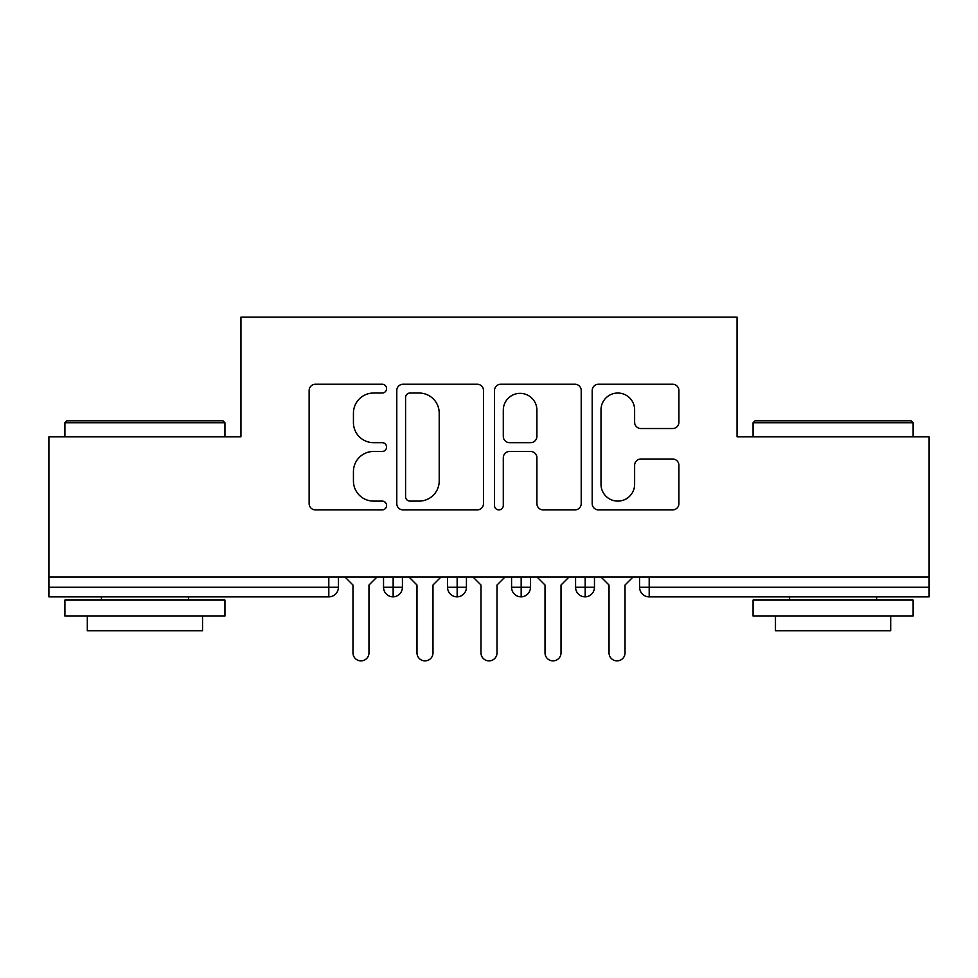 <?xml version="1.0" encoding="UTF-8"?>
<svg xmlns="http://www.w3.org/2000/svg" width="978" height="978" viewBox="0 0 978 978"><rect width="100%" height="100%" fill="white"/><g stroke="black" fill="none" stroke-linecap="round" stroke-linejoin="round"><path stroke-width="1.47" d="M386.579 388.633A4.401 4.401 0 0 0 382.178 384.232L315.417 384.232A6.284 6.284 0 0 0 309.134 390.515L309.134 503.621A6.284 6.284 0 0 0 315.417 509.905L382.178 509.905A4.401 4.401 0 0 0 386.579 505.504A4.401 4.401 0 0 0 382.178 501.103L373.547 501.103A20.11 20.11 0 0 1 353.437 481.005L353.437 471.579A20.11 20.11 0 0 1 373.547 451.469L382.178 451.469A4.401 4.401 0 0 0 386.579 447.068A4.401 4.401 0 0 0 382.178 442.667L373.547 442.667A20.11 20.11 0 0 1 353.437 422.569L353.437 413.144A20.11 20.11 0 0 1 373.547 393.034L382.178 393.034A4.401 4.401 0 0 0 386.579 388.633M672.632 428.535A6.284 6.284 0 0 0 678.915 422.251L678.915 390.515A6.284 6.284 0 0 0 672.632 384.232L598.487 384.232A6.284 6.284 0 0 0 592.203 390.515L592.203 503.621A6.284 6.284 0 0 0 598.487 509.905L672.632 509.905A6.284 6.284 0 0 0 678.915 503.621L678.915 465.296A6.284 6.284 0 0 0 672.632 459.012L640.908 459.012A6.284 6.284 0 0 0 634.624 465.296L634.624 484.306A16.809 16.809 0 0 1 617.815 501.103A16.809 16.809 0 0 1 601.005 484.306L601.005 409.843A16.809 16.809 0 0 1 617.815 393.034A16.809 16.809 0 0 1 634.624 409.843L634.624 422.251A6.284 6.284 0 0 0 640.908 428.535L672.632 428.535M48.9 577.02L929.1 577.02L929.1 436.824L737.057 436.824L737.057 317.116L240.943 317.116L240.943 436.824L48.9 436.824L48.9 587.265L328.804 587.265L328.804 577.02M483.499 390.515A6.284 6.284 0 0 0 477.215 384.232L403.07 384.232A6.284 6.284 0 0 0 396.787 390.515L396.787 503.621A6.284 6.284 0 0 0 403.07 509.905L477.215 509.905A6.284 6.284 0 0 0 483.499 503.621L483.499 390.515M500.785 384.232L574.93 384.232A6.284 6.284 0 0 1 581.213 390.515L581.213 503.621A6.284 6.284 0 0 1 574.93 509.905L543.193 509.905A6.284 6.284 0 0 1 536.91 503.621L536.91 457.753A6.284 6.284 0 0 0 530.626 451.469L509.575 451.469A6.284 6.284 0 0 0 503.291 457.753L503.291 505.504A4.401 4.401 0 0 1 498.902 509.905A4.401 4.401 0 0 1 494.501 505.504L494.501 390.515A6.284 6.284 0 0 1 500.785 384.232M338.4 577.02L338.4 587.265A9.597 9.597 0 0 1 328.804 596.861L48.9 596.861L48.9 587.265M929.1 577.02L929.1 596.861L649.196 596.861A9.597 9.597 0 0 1 639.6 587.265L639.6 577.02M393.144 596.861A9.597 9.597 0 0 1 383.535 587.265L383.535 577.02L383.535 587.265A9.597 9.597 0 0 0 393.144 596.861A9.597 9.597 0 0 0 402.423 587.265L402.423 577.02L402.423 587.265A9.597 9.597 0 0 1 393.144 596.861L393.144 587.265L402.423 587.265M393.144 577.02L393.144 587.265L383.535 587.265M328.804 596.861A9.597 9.597 0 0 0 338.4 587.265A9.597 9.597 0 0 1 328.804 596.861L328.804 587.265L338.4 587.265M457.154 577.02L457.154 587.265L447.545 587.265L447.545 577.02L447.545 587.265A9.597 9.597 0 0 0 457.154 596.861A9.597 9.597 0 0 0 466.433 587.265L466.433 577.02L466.433 587.265A9.597 9.597 0 0 1 457.154 596.861A9.597 9.597 0 0 1 447.545 587.265A9.597 9.597 0 0 0 457.154 596.861L457.154 587.265L466.433 587.265M521.164 577.02L521.164 587.265L511.567 587.265L511.567 577.02L511.567 587.265A9.597 9.597 0 0 0 521.164 596.861A9.597 9.597 0 0 0 530.455 587.265L530.455 577.02L530.455 587.265A9.597 9.597 0 0 1 521.164 596.861A9.597 9.597 0 0 1 511.567 587.265A9.597 9.597 0 0 0 521.164 596.861L521.164 587.265L530.455 587.265M585.186 577.02L585.186 596.861A9.597 9.597 0 0 1 575.577 587.265L575.577 577.02L575.577 587.265A9.597 9.597 0 0 0 585.186 596.861A9.597 9.597 0 0 0 594.465 587.265L594.465 577.02M649.196 596.861A9.597 9.597 0 0 1 639.6 587.265A9.597 9.597 0 0 0 649.196 596.861L649.196 587.265L929.1 587.265M409.99 393.034A4.401 4.401 0 0 0 405.589 397.435L405.589 496.714A4.401 4.401 0 0 0 409.99 501.103L419.097 501.103A20.11 20.11 0 0 0 439.208 481.005L439.208 413.144A20.11 20.11 0 0 0 419.097 393.034L409.99 393.034M536.91 410.161A16.809 16.809 0 0 0 520.1 393.352A16.809 16.809 0 0 0 503.291 410.161L503.291 436.384A6.284 6.284 0 0 0 509.575 442.667L530.626 442.667A6.284 6.284 0 0 0 536.91 436.384L536.91 410.161M344.965 577.02L352.972 585.027L352.972 652.876A8.007 8.007 0 0 0 360.968 660.884A8.007 8.007 0 0 0 368.975 652.876L368.975 585.027L376.97 577.02M408.987 577.02L416.983 585.027L416.983 652.876A8.007 8.007 0 0 0 424.99 660.884A8.007 8.007 0 0 0 432.985 652.876L432.985 585.027L440.992 577.02M472.997 577.02L480.993 585.027L480.993 652.876A8.007 8.007 0 0 0 489 660.884A8.007 8.007 0 0 0 497.007 652.876L497.007 585.027L505.003 577.02M537.008 577.02L545.015 585.027L545.015 652.876A8.007 8.007 0 0 0 553.01 660.884A8.007 8.007 0 0 0 561.017 652.876L561.017 585.027L569.013 577.02M601.03 577.02L609.025 585.027L609.025 652.876A8.007 8.007 0 0 0 617.032 660.884A8.007 8.007 0 0 0 625.028 652.876L625.028 585.027L633.035 577.02M66.822 420.821L223.021 420.821L224.94 422.74L64.903 422.74L66.822 420.821M144.927 616.067L64.903 616.067L64.903 600.064L224.94 600.064L224.94 616.067L144.927 616.067M202.532 616.067L202.532 630.798L87.311 630.798L87.311 616.067M754.979 420.821L911.178 420.821L913.097 422.74L753.06 422.74L754.979 420.821M833.073 616.067L753.06 616.067L753.06 600.064L913.097 600.064L913.097 616.067L833.073 616.067M890.689 616.067L890.689 630.798L775.468 630.798L775.468 616.067M649.196 577.02L649.196 587.265L639.6 587.265M575.577 587.265A9.597 9.597 0 0 0 585.186 596.861A9.597 9.597 0 0 0 594.465 587.265L575.577 587.265M64.903 436.824L64.903 422.74M101.394 600.064L101.394 596.861M188.448 600.064L188.448 596.861M224.94 436.824L224.94 422.74M753.06 436.824L753.06 422.74M789.552 600.064L789.552 596.861M876.606 600.064L876.606 596.861M913.097 436.824L913.097 422.74"/></g></svg>
